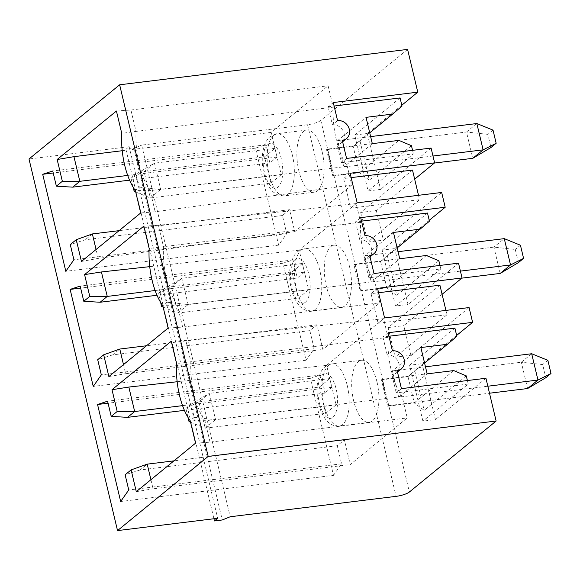 <?xml version="1.0" encoding="UTF-8"?>
<svg xmlns="http://www.w3.org/2000/svg" width="580" height="580" viewBox="0 0 580 580"><rect width="100%" height="100%" fill="white"/><g stroke="black" fill="none" stroke-linecap="round" stroke-linejoin="round"><path stroke-width="0.43" stroke-dasharray="2.9 2.17" d="M420.884 347.55L392.399 370.867L398.663 397.177L425.271 393.907L414.91 402.382L489.498 393.218M453.756 370.591L425.271 393.907L487.831 386.215M531.693 353.742L521.333 362.224L382.039 379.349L381.393 379.878L387.658 406.188L388.303 405.652L414.91 402.382L414.265 402.919L407.994 376.608L418.999 367.597L392.399 370.867M387.658 406.188L414.265 402.919L424.183 410.357L466.291 375.891M425.474 366.799L418.999 367.597L424.575 363.036M381.393 379.878L407.994 376.608L414.751 370.758L424.183 410.357M407.588 49.401L320.827 120.408A10.433 2.436 166.6 0 1 307.552 124.743L141.672 145.131L133.741 148.357L125.918 149.321L129.151 146.675L29 158.985M129.151 146.675L217.688 518.288M125.918 149.321L213.926 518.752M133.741 148.357L222.27 519.977M141.672 145.131L230.209 516.751M401.81 105.219L367.27 133.487L380.589 189.392L368.075 190.929L354.75 135.024L367.27 133.487M431.092 148.059L380.589 189.392M412.496 170.078L360.695 212.476L376.348 210.547L414.664 179.191M376.348 210.547L383.402 240.149L441.67 192.458M429.229 220.32L394.697 248.588L382.176 250.125L395.495 306.037L408.015 304.493L394.697 248.588M458.512 263.161L408.015 304.493M442.083 294.292L403.767 325.656L410.821 355.25L469.089 307.56M456.656 335.421L422.117 363.689L409.596 365.233L422.914 421.138L435.435 419.601L422.117 363.689M485.938 378.262L435.435 419.601M439.915 285.186L388.122 327.577L395.168 357.171L410.821 355.25M445.926 310.409L446.97 314.781L395.168 357.171M384.584 317.949L378.109 323.248L371.062 293.647L378.573 292.726M378.109 323.248L446.97 314.781M377.536 288.347L371.062 293.647M388.122 327.577L403.767 325.656M190.559 422.211L205.197 428.163L325.706 413.351L336.067 404.869L329.802 378.559L209.286 393.378L215.557 419.688L194.198 417.339L191.067 404.188L209.286 393.378L198.925 401.853L185.883 408.429L188.05 417.513M329.802 378.559L319.442 387.041L198.925 401.853L205.197 428.163L215.557 419.688L336.067 404.869M397.119 370.562L391.942 374.803A10.433 9.142 50.7 0 0 396.198 373.005A10.433 9.142 50.7 0 0 398.09 361.354A10.433 9.142 50.7 0 0 387.237 355.069L392.421 350.835M382.039 379.349L388.303 405.652M527.597 388.535L521.333 362.224L542.684 364.566L545.823 377.725M333.493 475.353L341.576 463.819L337.263 445.737L344.389 439.908L350.262 464.573L407.24 417.934L402.143 396.56A52.149 21.953 83 0 1 388.042 337.364L383.59 318.681L326.62 365.313L331.854 387.288L324.727 393.117L320.421 375.028L310.38 378.334L333.493 475.353L120.662 501.512M310.38 378.334L108.069 403.201M319.442 387.041L325.706 413.351M547.868 360.325L542.684 364.566M320.421 375.028L107.59 401.193M331.854 387.288L182.555 405.637M326.62 365.313L177.154 381.749M341.576 463.819L128.745 489.984M383.59 318.681L185.817 340.424L171.267 341.214M398.663 397.177L427.155 373.861M337.263 445.737L140.084 469.974L147.204 464.145M140.084 469.974L125.128 474.795M376.964 381.799A31.291 13.173 -97 0 0 361.492 360.281A31.291 13.173 -97 0 0 352.234 392.95A31.291 13.173 -97 0 0 369.126 422.392A31.291 13.173 -97 0 0 376.964 381.799M388.114 332.746L382.93 336.987L388.948 336.248M454.916 328.135L409.596 365.233M194.198 417.339L190.131 420.674M191.067 404.188L185.883 408.429M382.93 336.987L387.237 355.069M195.554 443.163L210.061 442.177L407.24 417.934M210.061 442.177L204.965 420.797A52.149 21.953 83 0 1 190.863 361.601L185.817 340.424M402.143 396.56L204.965 420.797L190.225 420.804M456.859 336.291L414.751 370.758M324.727 393.117L184.418 410.364M401.433 388.651L396.249 392.892L468.234 384.04L422.914 421.138M388.042 337.364L176.588 363.573M391.942 374.803L396.249 392.892M468.234 384.04L467.4 380.545M344.389 439.908L173.935 460.861M150.916 479.696L153.084 488.81L350.262 464.573M136.293 491.666L153.084 488.81M360.695 212.476L367.749 242.07L383.402 240.149M418.506 195.3L419.543 199.68L367.749 242.07M357.164 202.84L350.69 208.14L343.635 178.546L351.154 177.618M350.69 208.14L419.543 199.68M350.11 173.246L343.635 178.546M163.64 289.087L181.866 278.277L188.13 304.58L166.779 302.238L163.64 289.087L158.463 293.32L160.631 302.412M166.779 302.238L162.704 305.573M163.139 307.103L177.77 313.062L298.287 298.25L308.647 289.768L302.376 263.458L181.866 278.277L171.506 286.752L158.463 293.32M308.647 289.768L188.13 304.58L177.77 313.062L171.506 286.752L292.023 271.94L298.287 298.25M518.397 262.617L515.265 249.465L493.913 247.124L354.619 264.241L353.967 264.77L360.238 291.08L360.883 290.551L461.81 278.146M520.441 245.224L515.265 249.465M500.177 273.434L493.913 247.124L504.266 238.641M302.376 263.458L292.023 271.94M354.619 264.241L360.883 290.551M398.047 251.698L364.972 255.765L371.243 282.076L460.411 271.114M360.238 291.08L386.838 287.81L380.574 261.5L397.155 247.936M353.967 264.77L380.574 261.5L387.324 255.649L396.763 295.256L386.838 287.81L426.336 255.49M393.465 232.45L364.972 255.765M371.243 282.076L399.729 258.76M429.439 221.183L387.324 255.649M396.763 295.256L438.872 260.79M349.544 266.699A31.291 13.173 -97 0 0 334.073 245.18A31.291 13.173 -97 0 0 324.814 277.842A31.291 13.173 -97 0 0 341.707 307.291A31.291 13.173 -97 0 0 349.544 266.699M360.688 217.645L355.511 221.879L361.521 221.139M355.511 221.879L359.817 239.968L365.001 235.726M369.699 255.461L364.523 259.702A10.433 9.142 50.7 0 0 368.779 257.904A10.433 9.142 50.7 0 0 370.671 246.246A10.433 9.142 50.7 0 0 359.817 239.968M364.523 259.702L368.829 277.791L440.814 268.939L439.981 265.437M440.814 268.939L395.495 306.037M427.496 213.034L382.176 250.125M374.724 281.459A52.149 21.953 83 0 1 360.622 222.263L356.171 203.58L299.193 250.212L304.427 272.187L297.308 278.016L293.001 259.927L282.953 263.233L306.066 360.252L314.15 348.718L309.843 330.629L316.963 324.8L322.842 349.464L379.82 302.832L374.724 281.459L177.545 305.696A52.149 21.953 83 0 1 163.444 246.5L158.398 225.323L143.84 226.113M360.622 222.263L149.169 248.472M356.171 203.58L158.398 225.323M304.427 272.187L155.135 290.536M299.193 250.212L149.734 266.648M297.308 278.016L156.992 295.263M309.843 330.629L112.665 354.873L119.784 349.044M316.963 324.8L146.515 345.752M123.489 364.595L125.664 373.709L322.842 349.464M168.127 328.062L182.635 327.069L379.82 302.832M182.635 327.069L177.545 305.696L162.806 305.704M374.006 273.55L368.829 277.791M293.001 259.927L80.17 286.085M282.953 263.233L80.649 288.101M306.066 360.252L93.242 386.411M314.15 348.718L101.326 374.883M112.665 354.873L97.708 359.694M108.873 376.565L125.664 373.709M139.352 187.137L160.711 189.479L154.447 163.168L136.22 173.985L139.352 187.137L135.285 190.465M136.22 173.985L131.044 178.219L144.087 171.651L264.596 156.832L274.956 148.357L281.227 174.667L160.711 189.479L150.35 197.961L135.72 192.002M133.204 187.311L131.044 178.219M274.956 148.357L154.447 163.168L144.087 171.651L150.35 197.961L270.867 183.142L264.596 156.832M493.022 130.123L487.845 134.364L490.977 147.516M476.847 123.54L466.487 132.015L472.758 158.326M434.391 163.045L333.464 175.45L332.818 175.979L326.547 149.669L327.192 149.14L466.487 132.015L487.845 134.364M281.227 174.667L270.867 183.142M333.464 175.45L327.192 149.14M432.985 156.013L343.824 166.975L337.553 140.665L370.627 136.597M326.547 149.669L353.155 146.399L359.419 172.709L398.917 140.382M332.818 175.979L359.419 172.709L369.337 180.148L359.904 140.549L353.155 146.399L369.728 132.827M372.309 143.651L343.824 166.975M337.553 140.665L366.045 117.349M411.452 145.681L369.337 180.148M359.904 140.549L402.02 106.082M322.125 151.597A31.291 13.173 83 0 1 314.287 192.19A31.291 13.173 83 0 1 297.395 162.741A31.291 13.173 83 0 1 306.653 130.079A31.291 13.173 83 0 1 322.125 151.597M337.575 120.625L332.398 124.867L328.091 106.778L334.102 106.038M332.398 124.867A10.433 9.142 -129.3 0 1 343.251 131.145A10.433 9.142 -129.3 0 1 341.352 142.803A10.433 9.142 -129.3 0 1 337.096 144.601L342.28 140.36M346.586 158.449L341.41 162.683L337.096 144.601M341.41 162.683L413.395 153.838L368.075 190.929M412.561 150.336L413.395 153.838M400.077 97.933L354.75 135.024M333.203 107.162A52.149 21.953 -97 0 0 347.304 166.358L351.755 185.034L294.778 231.674L289.543 209.699L282.424 215.528L286.73 233.617L278.646 245.144L255.533 148.132L265.575 144.826L269.888 162.907L277.008 157.078L271.135 132.414L328.106 85.782L333.203 107.162L136.024 131.399A52.149 21.953 -97 0 0 150.126 190.595L155.172 211.773L140.708 212.962M347.304 166.358L150.126 190.595L135.379 190.602M351.755 185.034L155.172 211.773M294.778 231.674L98.194 258.404L96.07 249.494M289.543 209.699L119.088 230.651M282.424 215.528L85.245 239.765L70.281 244.593M92.365 233.936L85.245 239.765M269.888 162.907L129.572 180.155M277.008 157.078L127.709 175.435M271.135 132.414L122.221 150.72M116.421 111.012L130.928 110.019L136.024 131.399L121.749 133.371M130.928 110.019L328.106 85.782M333.268 102.537L328.091 106.778M81.447 261.464L98.194 258.404M286.73 233.617L73.899 259.775M278.646 245.144L65.816 271.31M255.533 148.132L53.23 173M265.575 144.826L52.751 170.984M307.552 124.743L396.089 496.357M320.827 120.408L409.364 492.028M347.231 385.453A31.291 13.173 83 0 1 342.628 424.589A31.291 13.173 83 0 1 339.394 426.046A31.291 13.173 83 0 1 322.502 396.604A31.291 13.173 83 0 1 331.76 363.935A31.291 13.173 83 0 1 347.231 385.453M332.848 417.332A22.598 9.512 -97 0 0 332.5 379.305A22.598 9.512 -97 0 0 317.92 391.232A22.598 9.512 -97 0 0 332.848 417.332M305.428 302.231A22.598 9.512 -97 0 0 305.073 264.197A22.598 9.512 -97 0 0 290.5 276.131A22.598 9.512 -97 0 0 305.428 302.231M315.208 309.488A31.291 13.173 83 0 1 311.975 310.945A31.291 13.173 83 0 1 295.082 281.496A31.291 13.173 83 0 1 304.34 248.835A31.291 13.173 83 0 1 319.812 270.352A31.291 13.173 83 0 1 315.208 309.488M267.822 144.376A22.598 9.512 83 0 1 282.75 170.469A22.598 9.512 83 0 1 268.17 182.403A22.598 9.512 83 0 1 267.822 144.376M273.688 135.191A31.291 13.173 -97 0 0 268.264 170.411A31.291 13.173 -97 0 0 284.555 195.844A31.291 13.173 -97 0 0 292.392 155.251A31.291 13.173 -97 0 0 276.921 133.733A31.291 13.173 -97 0 0 273.688 135.191M397.459 371.976L396.198 373.005M361.492 360.281L331.76 363.935C324.611 365.516 322.726 368.88 320.776 372.106L318.268 378.798C316.977 384.293 316.709 390.347 317.477 396.952C318.289 403.622 319.986 409.524 322.582 414.649C327.432 422.813 328.324 422.088 330.216 423.762C330.506 423.958 333.565 426.409 339.394 426.046L369.126 422.392M341.707 307.291L311.975 310.945C306.146 311.308 303.086 308.85 302.796 308.661C300.904 306.98 300.012 307.712 295.155 299.548C292.567 294.423 290.863 288.521 290.058 281.851C289.289 275.246 289.55 269.192 290.848 263.697L293.357 256.998C295.307 253.779 297.192 250.415 304.34 248.835L334.073 245.18M370.033 256.875L368.779 257.904M314.287 192.19L284.555 195.844C278.726 196.2 275.667 193.749 275.369 193.561C273.485 191.879 272.593 192.611 267.735 184.447C262.385 172.826 260.949 160.877 263.429 148.589C264.596 143.535 266.829 139.562 270.142 136.684L276.921 133.733L306.653 130.079M342.613 141.774L341.352 142.803"/><path stroke-width="0.87" d="M489.498 393.218L527.597 388.535L545.823 377.725L551 373.484L537.957 380.052L527.597 388.535M487.831 386.215L537.957 380.052L531.693 353.742L425.474 366.799M414.664 179.191L434.616 162.857L431.092 148.059L346.586 158.449L342.28 140.36A10.433 9.142 -129.3 0 0 346.536 138.562A10.433 9.142 -129.3 0 0 348.428 126.904A10.433 9.142 -129.3 0 0 337.575 120.625L333.268 102.537L417.774 92.155L407.588 49.401L119.647 84.796L29 158.985L117.53 530.598L217.688 518.288L214.448 520.941L213.926 518.752M434.616 162.857L350.11 173.246L357.164 202.84L441.67 192.458L445.193 207.256L360.688 217.645L365.001 235.726A10.433 9.142 50.7 0 1 375.854 242.012A10.433 9.142 50.7 0 1 373.955 253.663A10.433 9.142 50.7 0 1 369.699 255.461L374.006 273.55L458.512 263.161L462.042 277.958L377.536 288.347L384.584 317.949L469.089 307.56L472.613 322.357L388.114 332.746L392.421 350.835A10.433 9.142 50.7 0 1 403.274 357.113A10.433 9.142 50.7 0 1 401.375 368.771A10.433 9.142 50.7 0 1 397.119 370.562L401.433 388.651L485.938 378.262L496.117 421.015L409.364 492.028A10.433 2.436 166.6 0 1 396.089 496.357L230.209 516.751L222.27 519.977L214.448 520.941M190.225 420.804L195.554 443.163L136.293 491.666L131.109 469.901L125.128 474.795L128.745 489.984L120.662 501.512L97.549 404.499L107.59 401.193L111.208 416.382L117.189 411.481L112.005 389.716L171.267 341.214L176.588 363.573A49.083 20.662 -97 0 0 190.225 420.804M119.647 84.796L208.176 456.409L117.53 530.598M162.806 305.704L168.127 328.062L108.873 376.565L103.69 354.8L97.708 359.694L101.326 374.883L93.242 386.411L70.129 289.398L80.17 286.085L83.788 301.274L89.769 296.38L84.586 274.615L143.84 226.113L149.169 248.472A49.083 20.662 -97 0 0 162.806 305.704M121.749 133.371L116.421 111.012L57.159 159.514L62.35 181.279L56.369 186.173L52.751 170.984L42.703 174.29L65.816 271.31L73.899 259.775L70.281 244.593L76.263 239.692L81.447 261.464L140.708 212.962L135.379 190.602A49.083 20.662 83 0 1 121.749 133.371M496.117 421.015L208.176 456.409M417.774 92.155L401.81 105.219M445.193 207.256L429.229 220.32M462.042 277.958L442.083 294.292M472.613 322.357L456.656 335.421M378.573 292.726L439.915 285.186L445.926 310.409M188.05 417.513L189.022 421.58L190.559 422.211M424.575 363.036L447.492 344.281L420.884 347.55L427.155 373.861L453.756 370.591L466.291 375.891L467.4 380.545M108.069 403.201L97.549 404.499M531.693 353.742L547.868 360.325L551 373.484M177.154 381.749L128.84 387.056L134.669 411.524L117.189 411.481M182.555 405.637L134.669 411.524L127.549 417.353L111.208 416.382M112.005 389.716L128.84 387.056M131.109 469.901L147.204 464.145L150.916 479.696M388.948 336.248L454.916 328.135L456.859 336.291L447.492 344.281M190.131 420.674L189.022 421.58M184.418 410.364L127.549 417.353M173.935 460.861L147.204 464.145M351.154 177.618L412.496 170.078L418.506 195.3M160.631 302.412L161.595 306.479L163.139 307.103M162.704 305.573L161.595 306.479M523.58 258.383L518.397 262.617L500.177 273.434L510.538 264.951L504.266 238.641L520.441 245.224L523.58 258.383L510.538 264.951L460.411 271.114M461.81 278.146L500.177 273.434M504.266 238.641L398.047 251.698M397.155 247.936L420.065 229.18L393.465 232.45L399.729 258.76L426.336 255.49L438.872 260.79L439.981 265.437M420.065 229.18L429.439 221.183L427.496 213.034L361.521 221.139M149.734 266.648L101.42 271.955L107.249 296.423L100.13 302.252L83.788 301.274M155.135 290.536L107.249 296.423L89.769 296.38M156.992 295.263L100.13 302.252M146.515 345.752L119.784 349.044L123.489 364.595M84.586 274.615L101.42 271.955M80.649 288.101L70.129 289.398M103.69 354.8L119.784 349.044M135.285 190.465L134.176 191.378L133.204 187.311M135.72 192.002L134.176 191.378M496.154 143.274L493.022 130.123L476.847 123.54L483.118 149.85L496.154 143.274L490.977 147.516L472.758 158.326L434.391 163.045M432.985 156.013L483.118 149.85L472.758 158.326M370.627 136.597L476.847 123.54M412.561 150.336L411.452 145.681L398.917 140.382L372.309 143.651L366.045 117.349L392.646 114.079L369.728 132.827M392.646 114.079L402.02 106.082L400.077 97.933L334.102 106.038M96.07 249.494L92.365 233.936L76.263 239.692M119.088 230.651L92.365 233.936M129.572 180.155L72.71 187.151L79.83 181.322L73.95 156.658L122.221 150.72M127.709 175.435L79.83 181.322L62.35 181.279M53.23 173L42.703 174.29M72.71 187.151L56.369 186.173M57.159 159.514L73.95 156.658M401.375 368.771L397.459 371.976M373.955 253.663L370.033 256.875M346.536 138.562L342.613 141.774"/></g></svg>
